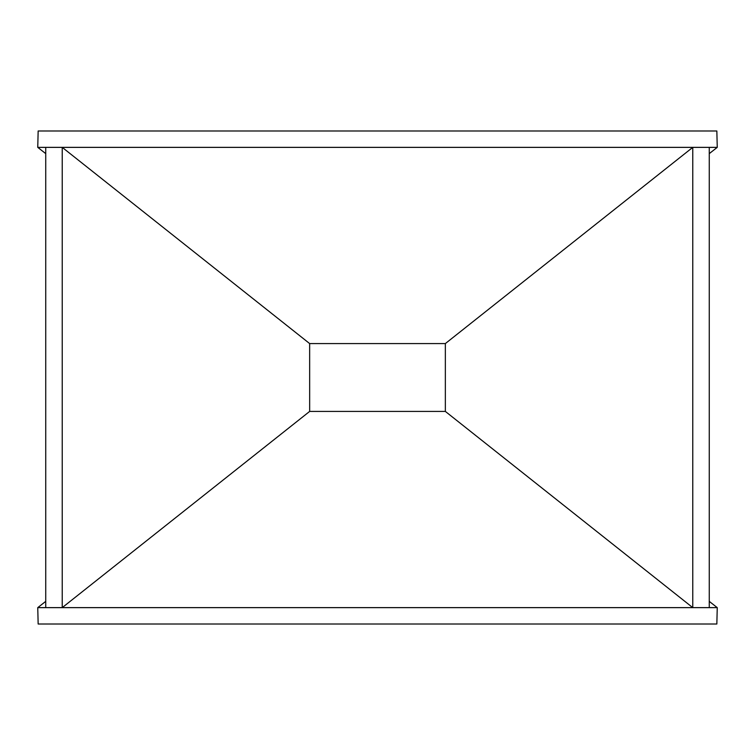 <?xml version="1.0" encoding="UTF-8"?>
<svg xmlns="http://www.w3.org/2000/svg" width="755" height="755" viewBox="0 0 755 755"><rect width="100%" height="100%" fill="white"/><g stroke="black" fill="none" stroke-linecap="round" stroke-linejoin="round"><path stroke-width="1.13" d="M445.346 411.418L309.654 411.418L445.346 411.418L445.346 343.582L309.654 343.582L309.663 411.418L309.654 343.582L62.231 147.367L717.25 147.367L716.844 130.993L38.156 130.993L37.75 147.367L62.231 147.367L62.231 607.633L37.75 607.633L38.156 624.008L716.844 624.008L717.25 607.633L692.769 607.633L445.346 411.418M445.346 343.582L692.769 147.367L692.769 607.633L62.231 607.633L309.654 411.418M709.266 153.624L717.25 147.367M709.266 601.376L717.25 607.633M45.734 153.624L37.75 147.367M45.734 601.376L37.75 607.633M45.734 607.633L45.734 147.367M709.266 607.633L709.266 147.367"/></g></svg>
